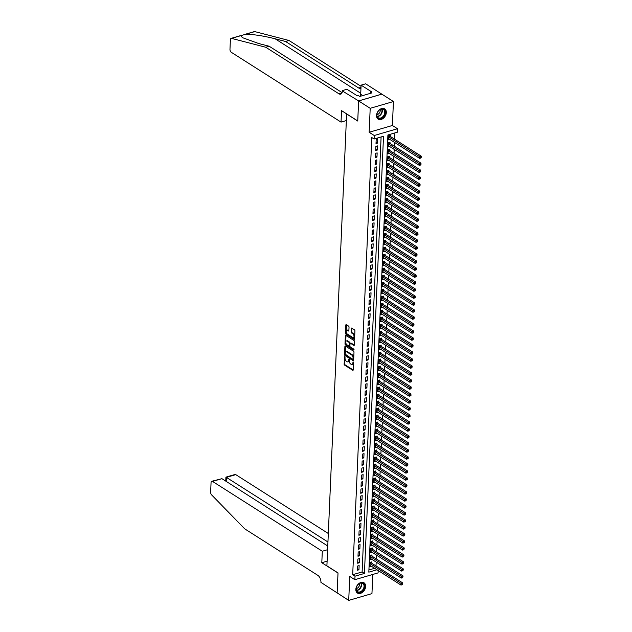 <?xml version="1.0" encoding="UTF-8"?>
<svg xmlns="http://www.w3.org/2000/svg" width="632" height="632" viewBox="0 0 632 632"><rect width="100%" height="100%" fill="white"/><g stroke="black" fill="none" stroke-linecap="round" stroke-linejoin="round"><path stroke-width="0.95" d="M344.78 356.519L344.124 364.095A0.766 0.419 -106.3 0 0 344.551 365.075L352.735 370.273A0.766 0.419 -106.3 0 0 353.217 369.878L353.533 362.586L353.067 361.867L352.861 363.123A2.449 1.343 -106.3 0 1 352.087 364.553A2.449 1.343 -106.3 0 1 351.305 364.395L350.626 363.961A2.449 1.343 -106.3 0 1 349.267 360.84L349.014 359.213L348.627 360.438A2.449 1.343 -106.3 0 1 347.861 361.86A2.449 1.343 -106.3 0 1 347.079 361.702L346.399 361.275A2.449 1.343 -106.3 0 1 345.04 358.147L344.78 356.519M376.522 115.443A6.091 4.329 122.5 0 0 378.149 119.148A6.091 4.329 122.5 0 0 383.308 118.318A6.091 4.329 122.5 0 0 386.318 112.583A6.091 4.329 122.5 0 0 384.69 108.87A6.091 4.329 122.5 0 0 379.524 109.699A6.091 4.329 122.5 0 0 376.522 115.443M355.832 589.348A6.091 4.329 122.5 0 0 357.459 593.053A6.091 4.329 122.5 0 0 362.618 592.224A6.091 4.329 122.5 0 0 365.628 586.488A6.091 4.329 122.5 0 0 364 582.775A6.091 4.329 122.5 0 0 358.834 583.605A6.091 4.329 122.5 0 0 355.832 589.348M349.038 327.1A0.766 0.419 -106.3 0 0 348.611 326.128L346.312 324.666A0.766 0.419 -106.3 0 0 345.83 325.061L345.475 333.167A0.766 0.419 -106.3 0 0 345.902 334.138L354.086 339.345A0.766 0.419 -106.3 0 0 354.568 338.95L354.923 330.844A0.766 0.419 -106.3 0 0 354.497 329.872L351.724 328.103A0.766 0.419 -106.3 0 0 351.242 328.506L351.084 331.974A0.766 0.419 -106.3 0 0 351.51 332.945L352.885 333.822A2.054 1.122 -106.3 0 1 353.999 335.9A2.054 1.122 -106.3 0 1 353.383 337.63A2.054 1.122 -106.3 0 1 352.727 337.496L347.339 334.067A2.054 1.122 -106.3 0 1 346.225 331.99A2.054 1.122 -106.3 0 1 346.85 330.26A2.054 1.122 -106.3 0 1 347.497 330.394L348.398 330.963A0.766 0.419 -106.3 0 0 348.88 330.568L349.038 327.1M358.62 100.946L381.854 94.16L393.436 101.531L370.202 108.309L358.62 100.946L357.744 121.052L346.628 113.981L326.902 565.853L338.017 572.924L337.132 593.037L338.009 573.027L321.799 562.717L322.304 551.246L212.534 481.41A2.346 1.28 -106.3 0 0 211.791 481.26A2.346 1.28 -106.3 0 0 211.056 482.627L210.638 492.178A2.346 1.28 -106.3 0 0 211.609 494.888L244.734 528.858L317.912 575.412A5.467 2.986 73.7 0 1 320.938 582.372L348.714 600.4L349.757 576.439L354.852 579.686L355.01 576.187L352.695 574.709L371.782 137.531L374.097 139.008L374.247 135.509L397.481 128.723L397.331 132.222L387.906 134.971L368.819 572.15L376.956 569.78M370.202 108.309L369.151 132.27L374.247 135.509M345.38 346.02A0.766 0.419 -106.3 0 0 344.898 346.415L344.543 354.52A0.766 0.419 -106.3 0 0 344.969 355.492L353.154 360.698A0.766 0.419 -106.3 0 0 353.636 360.303L353.991 352.198A0.766 0.419 -106.3 0 0 353.565 351.226L345.38 346.02M345.009 343.84L345.364 335.742A0.766 0.419 -106.3 0 1 345.846 335.339L354.031 340.545A0.766 0.419 -106.3 0 1 354.457 341.525L354.307 344.993A0.766 0.419 -106.3 0 1 353.817 345.388L350.499 343.279A0.766 0.419 -106.3 0 0 350.017 343.674L349.915 345.973A0.766 0.419 -106.3 0 0 350.341 346.952L353.794 349.148L353.754 350.112L345.435 344.819A0.766 0.419 -106.3 0 1 345.009 343.84L345.641 343.658L345.988 335.553L345.364 335.742M348.714 600.4L371.948 593.614L372.785 574.448M390.268 136.449L390.323 135.224L388.751 135.683L388.569 139.885L389.928 139.49M389.96 143.448L390.015 142.224L388.451 142.682L388.261 146.877L389.62 146.482M389.66 150.44L389.715 149.215L388.143 149.673L387.961 153.868L389.312 153.473M389.352 157.439L389.407 156.215L387.835 156.673L387.653 160.868L389.012 160.473M389.043 164.431L389.099 163.206L387.535 163.664L387.345 167.859L388.704 167.464M388.743 171.422L388.798 170.198L387.226 170.656L387.045 174.859L388.396 174.464M388.435 178.422L388.49 177.197L386.918 177.655L386.737 181.85L388.095 181.455M388.135 185.413L388.182 184.189L386.618 184.647L386.428 188.85L387.787 188.455M387.827 192.412L387.882 191.188L386.31 191.646L386.128 195.841L387.479 195.446M387.519 199.404L387.574 198.179L386.002 198.638L385.82 202.833L387.179 202.438M387.219 206.403L387.266 205.179L385.702 205.637L385.512 209.832L386.871 209.437M386.91 213.395L386.966 212.17L385.394 212.629L385.212 216.823L386.563 216.428M386.602 220.386L386.658 219.162L385.086 219.62L384.904 223.823L386.263 223.428M386.302 227.386L386.35 226.161L384.785 226.619L384.596 230.814L385.955 230.419M385.994 234.377L386.049 233.153L384.477 233.611L384.296 237.814L385.646 237.419M385.686 241.377L385.741 240.152L384.169 240.61L383.987 244.805L385.346 244.41M385.386 248.368L385.433 247.144L383.869 247.602L383.679 251.797L385.038 251.402M385.078 255.368L385.133 254.143L383.561 254.601L383.379 258.796L384.73 258.401M384.77 262.359L384.825 261.135L383.253 261.593L383.071 265.788L384.43 265.393M384.469 269.351L384.517 268.126L382.953 268.584L382.763 272.787L384.122 272.392M384.161 276.35L384.217 275.125L382.644 275.584L382.463 279.779L383.814 279.383M383.853 283.341L383.908 282.117L382.336 282.575L382.155 286.778L383.513 286.383M383.553 290.341L383.6 289.116L382.036 289.575L381.854 293.769L383.205 293.374M383.245 297.332L383.3 296.108L381.728 296.566L381.546 300.761L382.897 300.366M382.937 304.332L382.992 303.107L381.42 303.565L381.238 307.76L382.597 307.365M382.637 311.323L382.684 310.099L381.12 310.557L380.938 314.752L382.289 314.357M382.328 318.315L382.384 317.09L380.812 317.548L380.63 321.751L381.981 321.356M382.02 325.314L382.076 324.09L380.503 324.548L380.322 328.743L381.681 328.348M381.72 332.306L381.768 331.081L380.203 331.539L380.022 335.742L381.373 335.347M381.412 339.305L381.467 338.081L379.895 338.539L379.714 342.734L381.064 342.339M381.104 346.297L381.159 345.072L379.587 345.53L379.405 349.725L380.764 349.33M380.804 353.296L380.851 352.071L379.287 352.53L379.105 356.725L380.456 356.33M380.496 360.287L380.551 359.063L378.979 359.521L378.797 363.716L380.156 363.321M380.188 367.279L380.243 366.054L378.671 366.513L378.489 370.715L379.848 370.32M379.887 374.278L379.935 373.054L378.37 373.512L378.189 377.707L379.54 377.312M379.579 381.27L379.635 380.045L378.062 380.503L377.881 384.706L379.24 384.311M379.271 388.269L379.326 387.045L377.754 387.503L377.573 391.698L378.931 391.303M378.971 395.261L379.026 394.036L377.454 394.494L377.272 398.689L378.623 398.294M378.663 402.26L378.718 401.036L377.146 401.494L376.964 405.689L378.323 405.294M378.355 409.252L378.41 408.027L376.846 408.485L376.656 412.68L378.015 412.285M378.055 416.243L378.11 415.019L376.538 415.477L376.356 419.68L377.707 419.285M377.746 423.243L377.802 422.018L376.23 422.476L376.048 426.671L377.407 426.276M377.438 430.234L377.494 429.01L375.929 429.468L375.74 433.671L377.099 433.276M377.138 437.233L377.193 436.009L375.621 436.467L375.44 440.662L376.791 440.267M376.83 444.225L376.885 443L375.313 443.459L375.132 447.654L376.49 447.259M376.522 451.224L376.577 450L375.013 450.458L374.823 454.653L376.182 454.258M376.222 458.216L376.277 456.991L374.705 457.45L374.523 461.644L375.874 461.249M375.914 465.207L375.969 463.983L374.397 464.441L374.215 468.644L375.574 468.249M375.613 472.207L375.661 470.982L374.097 471.44L373.907 475.635L375.266 475.24M375.305 479.198L375.361 477.974L373.788 478.432L373.607 482.635L374.958 482.24M374.997 486.198L375.053 484.973L373.48 485.431L373.299 489.626L374.658 489.231M374.697 493.189L374.744 491.965L373.18 492.423L372.991 496.618L374.349 496.223M374.389 500.188L374.444 498.964L372.872 499.422L372.69 503.617L374.041 503.222M374.081 507.18L374.136 505.956L372.564 506.414L372.382 510.609L373.741 510.214M373.781 514.172L373.828 512.947L372.264 513.405L372.074 517.608L373.433 517.213M373.473 521.171L373.528 519.946L371.956 520.405L371.774 524.6L373.125 524.204M373.164 528.162L373.22 526.938L371.648 527.396L371.466 531.599L372.825 531.204M372.864 535.162L372.912 533.937L371.347 534.396L371.158 538.59L372.517 538.195M372.556 542.153L372.611 540.929L371.039 541.387L370.858 545.582L372.209 545.187M372.248 549.153L372.303 547.928L370.731 548.386L370.55 552.581L371.908 552.186M371.948 556.144L371.995 554.92L370.431 555.378L370.241 559.573L371.6 559.178M357.562 566.043L357.38 570.238L358.952 569.78L359.134 565.585L357.562 566.043M357.87 559.043L357.688 563.238L359.26 562.78L359.442 558.585L357.87 559.043M358.178 552.052L357.988 556.247L359.561 555.789L359.742 551.594L358.178 552.052M358.478 545.053L358.297 549.255L359.869 548.797L360.05 544.594L358.478 545.053M358.786 538.061L358.605 542.256L360.177 541.798L360.358 537.603L358.786 538.061M359.095 531.062L358.905 535.264L360.477 534.806L360.659 530.604L359.095 531.062M359.395 524.07L359.213 528.265L360.785 527.807L360.967 523.612L359.395 524.07M359.703 517.079L359.521 521.274L361.085 520.815L361.275 516.621L359.703 517.079M360.011 510.079L359.821 514.274L361.393 513.816L361.575 509.621L360.011 510.079M360.311 503.088L360.129 507.283L361.702 506.825L361.883 502.63L360.311 503.088M360.619 496.088L360.438 500.291L362.002 499.833L362.191 495.63L360.619 496.088M360.927 489.097L360.738 493.292L362.31 492.834L362.492 488.639L360.927 489.097M361.228 482.098L361.046 486.3L362.618 485.842L362.8 481.639L361.228 482.098M361.536 475.106L361.354 479.301L362.918 478.843L363.108 474.648L361.536 475.106M361.844 468.114L361.654 472.309L363.226 471.851L363.408 467.656L361.844 468.114M362.144 461.115L361.962 465.31L363.534 464.852L363.716 460.657L362.144 461.115M362.452 454.124L362.27 458.319L363.835 457.86L364.024 453.665L362.452 454.124M362.76 447.124L362.57 451.327L364.143 450.869L364.324 446.666L362.76 447.124M363.06 440.133L362.879 444.328L364.451 443.869L364.632 439.674L363.06 440.133M363.368 433.133L363.187 437.336L364.751 436.878L364.94 432.675L363.368 433.133M363.677 426.142L363.487 430.337L365.059 429.878L365.241 425.684L363.677 426.142M363.977 419.15L363.795 423.345L365.367 422.887L365.549 418.692L363.977 419.15M364.285 412.151L364.103 416.346L365.667 415.888L365.857 411.693L364.285 412.151M364.593 405.159L364.403 409.354L365.975 408.896L366.157 404.701L364.593 405.159M364.893 398.16L364.711 402.363L366.284 401.905L366.465 397.702L364.893 398.16M365.201 391.168L365.02 395.363L366.584 394.905L366.773 390.71L365.201 391.168M365.501 384.169L365.32 388.372L366.892 387.914L367.074 383.711L365.501 384.169M365.81 377.178L365.628 381.373L367.2 380.914L367.382 376.719L365.81 377.178M366.118 370.186L365.936 374.381L367.5 373.923L367.69 369.728L366.118 370.186M366.418 363.187L366.236 367.382L367.808 366.923L367.99 362.728L366.418 363.187M366.726 356.195L366.544 360.39L368.116 359.932L368.298 355.737L366.726 356.195M367.034 349.196L366.852 353.399L368.417 352.94L368.598 348.738L367.034 349.196M367.334 342.204L367.153 346.399L368.725 345.941L368.906 341.746L367.334 342.204M367.642 335.205L367.461 339.408L369.033 338.95L369.214 334.747L367.642 335.205M367.95 328.213L367.769 332.408L369.333 331.95L369.515 327.755L367.95 328.213M368.251 321.222L368.069 325.417L369.641 324.959L369.823 320.764L368.251 321.222M368.559 314.223L368.377 318.417L369.949 317.959L370.131 313.764L368.559 314.223M368.867 307.231L368.685 311.426L370.249 310.968L370.431 306.773L368.867 307.231M369.167 300.232L368.985 304.434L370.557 303.976L370.739 299.773L369.167 300.232M369.475 293.24L369.293 297.435L370.865 296.977L371.047 292.782L369.475 293.24M369.783 286.241L369.602 290.443L371.166 289.985L371.347 285.783L369.783 286.241M370.083 279.249L369.902 283.444L371.474 282.986L371.656 278.791L370.083 279.249M370.392 272.258L370.21 276.453L371.782 275.994L371.964 271.8L370.392 272.258M370.7 265.258L370.51 269.453L372.082 268.995L372.264 264.8L370.7 265.258M371 258.267L370.818 262.462L372.39 262.003L372.572 257.809L371 258.267M371.308 251.267L371.126 255.47L372.698 255.012L372.88 250.809L371.308 251.267M371.616 244.276L371.426 248.471L372.998 248.013L373.18 243.818L371.616 244.276M371.916 237.277L371.735 241.479L373.307 241.021L373.488 236.818L371.916 237.277M372.224 230.285L372.043 234.48L373.607 234.022L373.796 229.827L372.224 230.285M372.532 223.293L372.343 227.488L373.915 227.03L374.097 222.835L372.532 223.293M372.833 216.294L372.651 220.489L374.223 220.031L374.405 215.836L372.833 216.294M373.141 209.303L372.959 213.498L374.523 213.039L374.713 208.844L373.141 209.303M373.449 202.303L373.259 206.506L374.831 206.048L375.013 201.845L373.449 202.303M373.749 195.312L373.567 199.507L375.139 199.048L375.321 194.854L373.749 195.312M374.057 188.312L373.875 192.515L375.44 192.057L375.629 187.854L374.057 188.312M374.365 181.321L374.176 185.516L375.748 185.058L375.929 180.863L374.365 181.321M374.665 174.329L374.484 178.524L376.056 178.066L376.238 173.871L374.665 174.329M374.974 167.33L374.792 171.525L376.356 171.067L376.546 166.872L374.974 167.33M375.282 160.338L375.092 164.533L376.664 164.075L376.846 159.88L375.282 160.338M375.582 153.339L375.4 157.542L376.972 157.084L377.154 152.881L375.582 153.339M375.89 146.347L375.708 150.542L377.272 150.084L377.462 145.889L375.89 146.347M352.695 574.709L362.112 571.96L381.104 136.962M377.581 143.093L377.762 138.89L376.198 139.348L376.008 143.551L377.581 143.093L376.072 142.129M376.008 565.924L376.182 562.093M376.317 558.925L376.482 555.101M376.625 551.933L376.791 548.102M376.925 544.934L377.099 541.111M377.233 537.943L377.399 534.111M377.541 530.943L377.707 527.12M377.841 523.952L378.015 520.12M378.149 516.96L378.315 513.129M378.457 509.961L378.623 506.137M378.758 502.969L378.931 499.138M379.066 495.97L379.232 492.146M379.374 488.978L379.54 485.147M379.674 481.979L379.848 478.155M379.982 474.988L380.148 471.156M380.29 467.996L380.456 464.164M380.59 460.997L380.764 457.173M380.899 454.005L381.064 450.174M381.207 447.006L381.373 443.182M381.507 440.014L381.673 436.183M381.815 433.015L381.981 429.191M382.123 426.023L382.289 422.192M382.423 419.032L382.589 415.2M382.731 412.032L382.897 408.209M383.039 405.041L383.205 401.209M383.34 398.042L383.505 394.218M383.648 391.05L383.814 387.219M383.956 384.051L384.122 380.227M384.256 377.059L384.422 373.228M384.564 370.068L384.73 366.236M384.872 363.068L385.038 359.245M385.172 356.077L385.338 352.245M385.481 349.077L385.646 345.254M385.789 342.086L385.955 338.254M386.089 335.086L386.255 331.263M386.397 328.095L386.563 324.263M386.705 321.103L386.871 317.272M387.005 314.104L387.171 310.28M387.313 307.113L387.479 303.281M387.621 300.113L387.787 296.29M387.922 293.122L388.088 289.29M388.23 286.122L388.396 282.299M388.53 279.131L388.704 275.299M388.838 272.139L389.004 268.308M389.146 265.14L389.312 261.316M389.446 258.148L389.62 254.317M389.754 251.149L389.92 247.325M390.062 244.157L390.228 240.326M390.363 237.158L390.537 233.334M390.671 230.167L390.837 226.335M390.979 223.175L391.145 219.344M391.279 216.176L391.453 212.352M391.587 209.184L391.753 205.353M391.895 202.185L392.061 198.361M392.195 195.193L392.369 191.362M392.504 188.194L392.67 184.37M392.812 181.202L392.978 177.371M393.112 174.211L393.286 170.379M393.42 167.211L393.586 163.388M393.728 160.22L393.894 156.388M394.028 153.22L394.194 149.397M394.336 146.229L394.502 142.398M394.645 139.23L394.921 132.925M368.914 569.977L374.642 568.302M371.64 563.136L371.695 561.911L370.123 562.369L369.941 566.572L371.292 566.177M369.151 132.27L392.385 125.484L393.436 101.531M392.385 125.484L397.481 128.723M378.189 570.562L378.086 572.9L354.852 579.686M355.01 576.187L364.427 573.437L383.513 136.259L374.097 139.008M362.112 571.96L364.427 573.437M358.952 569.78L357.443 568.816M359.26 562.78L357.752 561.824M359.561 555.789L358.052 554.833M359.869 548.797L358.36 547.833M360.177 541.798L358.668 540.842M360.477 534.806L358.968 533.842M360.785 527.807L359.276 526.851M361.085 520.815L359.584 519.852M361.393 513.816L359.885 512.86M361.702 506.825L360.193 505.869M362.002 499.833L360.501 498.869M362.31 492.834L360.801 491.878M362.618 485.842L361.109 484.878M362.918 478.843L361.417 477.887M363.226 471.851L361.717 470.887M363.534 464.852L362.025 463.896M363.835 457.86L362.334 456.904M364.143 450.869L362.634 449.905M364.451 443.869L362.942 442.913M364.751 436.878L363.25 435.914M365.059 429.878L363.55 428.923M365.367 422.887L363.858 421.923M365.667 415.888L364.158 414.932M365.975 408.896L364.467 407.94M366.284 401.905L364.775 400.941M366.584 394.905L365.075 393.949M366.892 387.914L365.383 386.95M367.2 380.914L365.691 379.958M367.5 373.923L365.991 372.959M367.808 366.923L366.299 365.968M368.116 359.932L366.607 358.976M368.417 352.94L366.908 351.977M368.725 345.941L367.216 344.985M369.033 338.95L367.524 337.986M369.333 331.95L367.824 330.994M369.641 324.959L368.132 323.995M369.949 317.959L368.44 317.003M370.249 310.968L368.74 310.012M370.557 303.976L369.048 303.012M370.865 296.977L369.357 296.021M371.166 289.985L369.657 289.022M371.474 282.986L369.965 282.03M371.782 275.994L370.273 275.031M372.082 268.995L370.573 268.039M372.39 262.003L370.881 261.048M372.698 255.012L371.189 254.048M372.998 248.013L371.49 247.057M373.307 241.021L371.798 240.057M373.607 234.022L372.106 233.066M373.915 227.03L372.406 226.066M374.223 220.031L372.714 219.075M374.523 213.039L373.022 212.083M374.831 206.048L373.322 205.084M375.139 199.048L373.63 198.093M375.44 192.057L373.939 191.093M375.748 185.058L374.239 184.102M376.056 178.066L374.547 177.102M376.356 171.067L374.855 170.111M376.664 164.075L375.155 163.119M376.972 157.084L375.463 156.12M377.272 150.084L375.771 149.128M347.861 361.86L348.493 361.678A2.449 1.343 -106.3 0 0 349.259 360.248L348.627 360.438M349.283 359.663L349.259 360.248M352.087 364.553L352.719 364.372A2.449 1.343 -106.3 0 0 353.486 362.942L352.861 363.123M353.509 362.349L353.486 362.942M345.056 356.969L344.756 363.913A0.766 0.419 -106.3 0 0 345.175 364.885L353.209 369.997M345.538 346.115A0.766 0.419 -106.3 0 0 345.522 346.233L345.175 354.331A0.766 0.419 -106.3 0 0 345.593 355.31L353.62 360.414M345.214 354.165L352.695 359.418L353.075 358.147A2.449 1.343 -106.3 0 0 351.716 355.026L346.81 351.898A2.449 1.343 -106.3 0 0 346.02 351.74A2.449 1.343 -106.3 0 0 345.254 353.17L345.214 354.165M346.02 351.74L346.652 351.558A2.449 1.343 -106.3 0 1 347.434 351.716L352.348 354.836A2.449 1.343 -106.3 0 1 353.707 357.965L353.659 358.96M354.291 345.104L351.131 343.097A0.766 0.419 -106.3 0 0 350.705 343.216M354.094 349.741L346.06 344.63L345.435 344.819M347.055 341.083A2.054 1.122 -106.3 0 0 346.399 340.956A2.054 1.122 -106.3 0 0 345.783 342.686A2.054 1.122 -106.3 0 0 346.897 344.756L348.793 345.965A0.766 0.419 -106.3 0 0 349.283 345.57L349.377 343.271A0.766 0.419 -106.3 0 0 348.959 342.291L347.055 341.083L347.687 340.901A2.054 1.122 -106.3 0 0 347.031 340.774L346.399 340.956M349.425 345.783A0.766 0.419 -106.3 0 0 349.907 345.388L349.283 345.57M347.687 340.901L349.583 342.11A0.766 0.419 -106.3 0 1 350.01 343.089L349.907 345.388M345.641 343.658A0.766 0.419 -106.3 0 0 346.06 344.63M346.85 330.26L347.474 330.078A2.054 1.122 -106.3 0 1 348.129 330.212L348.872 330.686M353.383 337.63L354.007 337.441A2.054 1.122 -106.3 0 0 354.623 335.711A2.054 1.122 -106.3 0 0 353.517 333.641L352.885 333.822M351.882 328.206A0.766 0.419 -106.3 0 0 351.866 328.324L351.716 331.784A0.766 0.419 -106.3 0 0 352.143 332.764L353.517 333.641M346.47 324.761A0.766 0.419 -106.3 0 0 346.455 324.88L346.107 332.977A0.766 0.419 -106.3 0 0 346.526 333.957L354.552 339.06M369.997 565.348L400.98 585.058L401.051 583.312L402.623 582.854L371.268 562.907A0.782 0.427 73.7 0 1 371.095 562.741L370.684 562.211M402.102 584.079L402.07 584.782L402.734 583.897L402.102 584.079L370.068 563.594M402.07 584.782L400.98 585.058M402.623 582.854L402.734 583.897M364.127 584.245A5.269 3.745 -57.5 0 1 362.294 591.149A5.269 3.745 -57.5 0 1 356.582 591.11A5.269 3.745 -57.5 0 1 358.415 584.213A5.269 3.745 -57.5 0 1 364.127 584.245M356.63 590.707A4.882 3.468 122.5 0 0 357.507 591.647A4.882 3.468 122.5 0 0 362.531 590.114A4.882 3.468 122.5 0 0 363.621 584.355A4.882 3.468 122.5 0 0 362.744 583.415A4.882 3.468 122.5 0 0 357.72 584.948A4.882 3.468 122.5 0 0 356.63 590.707M356.203 588.582A3.476 2.473 122.5 0 0 359.411 583.541M357.064 592.753A6.051 4.306 122.5 0 0 357.112 592.784A6.051 4.306 122.5 0 0 363.337 590.881A6.051 4.306 122.5 0 0 364.688 583.739A6.051 4.306 122.5 0 0 363.605 582.578A6.051 4.306 122.5 0 0 363.558 582.546L363.605 582.578M384.825 110.347A5.269 3.745 -57.5 0 1 382.992 117.244A5.269 3.745 -57.5 0 1 377.272 117.212A5.269 3.745 -57.5 0 1 379.105 110.308A5.269 3.745 -57.5 0 1 384.825 110.347M377.32 116.809A4.882 3.468 122.5 0 0 378.197 117.75A4.882 3.468 122.5 0 0 383.221 116.209A4.882 3.468 122.5 0 0 384.311 110.45A4.882 3.468 122.5 0 0 383.434 109.51A4.882 3.468 122.5 0 0 378.41 111.05A4.882 3.468 122.5 0 0 377.32 116.809M376.901 114.676A3.476 2.473 122.5 0 0 380.101 109.636M377.802 118.879L377.754 118.855A6.051 4.306 122.5 0 0 377.802 118.879A6.051 4.306 122.5 0 0 384.027 116.975A6.051 4.306 122.5 0 0 385.378 109.834A6.051 4.306 122.5 0 0 384.296 108.672A6.051 4.306 122.5 0 0 384.248 108.641L384.296 108.672M364.119 95.179L363.605 95.329M328.308 533.503L235.768 474.632L226.382 477.373L226.209 481.394M327.937 541.98L226.382 477.373C225.656 476.939 225.79 477.16 226.785 478.037M321.799 562.717L327.1 561.169M322.304 551.246L327.605 549.698M327.763 546.009L221.927 478.677L212.534 481.41M225.735 481.094L225.916 477.136L235.025 474.482A2.346 1.28 73.7 0 1 235.768 474.632M211.791 481.26L221.927 478.677M244.244 34.555L254.356 31.6A2.346 1.28 73.7 0 1 254.767 31.6L288.998 40.48L285.561 41.483L275.062 38.757C263.157 35.795 253.329 34.302 245.587 34.278L240.729 35.7L242.427 37.644L258.709 43.537L269.2 46.255L342.094 92.627M341.035 122.11L231.273 52.274A2.346 1.28 -106.3 0 1 229.977 49.296L230.396 39.745A2.346 1.28 -106.3 0 1 231.122 38.386A2.346 1.28 -106.3 0 1 231.541 38.386L265.764 47.258L338.942 93.812A5.467 2.986 -106.3 0 0 340.688 94.168A5.467 2.986 -106.3 0 0 342.394 90.984L358.62 100.907L357.744 120.949L341.541 110.64L341.035 122.11L346.344 120.562M342.41 90.597L346.968 89.27L357.341 95.867L358.344 95.574L359.734 96.459L371.853 92.92L370.463 92.035L371.466 91.743L361.093 85.146L365.644 83.811L381.854 94.16M381.854 94.129L358.62 100.907M269.2 46.255L265.764 47.258M288.998 40.48L361.046 86.315M360.959 88.156A5.467 2.986 -106.3 0 1 360.477 88.385A5.467 2.986 -106.3 0 1 358.731 88.038L285.561 41.483M361.093 85.146L360.698 94.271A8.785 6.249 -57.5 0 1 360.398 96.261M370.463 92.035L370.407 93.339M370.297 558.348L401.281 578.067L401.36 576.313L402.932 575.855L371.577 555.907A0.782 0.427 73.7 0 1 371.403 555.749L370.984 555.212M402.41 577.087L402.379 577.782L403.034 576.898L402.41 577.087L370.376 556.602M402.379 577.782L401.281 578.067M402.932 575.855L403.034 576.898M370.605 551.357L401.589 571.067L401.668 569.321L403.232 568.863L371.877 548.916A0.782 0.427 73.7 0 1 371.711 548.75L371.292 548.221M402.71 570.088L402.687 570.791L403.342 569.906L402.71 570.088L370.684 549.611M402.687 570.791L401.589 571.067M403.232 568.863L403.342 569.906M370.913 544.365L401.897 564.076L401.968 562.322L403.54 561.864L372.185 541.916A0.782 0.427 73.7 0 1 372.011 541.758L371.6 541.229M403.019 563.096L402.987 563.791L403.651 562.914L403.019 563.096L370.984 542.612M402.987 563.791L401.897 564.076M403.54 561.864L403.651 562.914M371.213 537.366L402.197 557.076L402.276 555.331L403.848 554.872L372.493 534.925A0.782 0.427 73.7 0 1 372.319 534.767L371.9 534.23M403.327 556.097L403.295 556.8L403.951 555.915L403.327 556.097L371.292 535.62M403.295 556.8L402.197 557.076M403.848 554.872L403.951 555.915M371.521 530.374L402.505 550.085L402.584 548.331L404.148 547.873L372.793 527.925A0.782 0.427 73.7 0 1 372.627 527.767L372.209 527.238M403.627 549.105L403.603 549.801L404.259 548.924L403.627 549.105L371.6 528.621M403.603 549.801L402.505 550.085M404.148 547.873L404.259 548.924M371.829 523.375L402.813 543.086L402.884 541.34L404.456 540.881L373.101 520.934A0.782 0.427 73.7 0 1 372.927 520.776L372.517 520.239M403.935 542.114L403.903 542.809L404.535 542.627L404.567 541.924L403.935 542.114L371.9 521.629M403.903 542.809L402.813 543.086M404.456 540.881L404.567 541.924M372.13 516.384L403.113 536.094L403.192 534.348L404.764 533.89L373.409 513.942A0.782 0.427 73.7 0 1 373.236 513.777L372.817 513.247M404.243 535.114L404.211 535.817L404.867 534.933L404.243 535.114L372.209 514.63M404.211 535.817L403.113 536.094M404.764 533.89L404.867 534.933M372.438 509.384L403.421 529.103L403.5 527.349L405.065 526.891L373.71 506.943A0.782 0.427 73.7 0 1 373.544 506.785L373.125 506.248M404.543 528.123L404.519 528.818L405.175 527.933L404.543 528.123L372.517 507.638M404.519 528.818L403.421 529.103M405.065 526.891L405.175 527.933M372.746 502.393L403.73 522.103L403.801 520.357L405.373 519.899L374.018 499.952A0.782 0.427 73.7 0 1 373.844 499.786L373.433 499.256M404.851 521.124L404.82 521.827L405.452 521.645L405.483 520.942L404.851 521.124L372.817 500.647M404.82 521.827L403.73 522.103M405.373 519.899L405.483 520.942M373.046 495.401L404.03 515.112L404.109 513.358L405.681 512.9L374.326 492.952A0.782 0.427 73.7 0 1 374.152 492.794L373.733 492.265M405.159 514.132L405.128 514.827L405.784 513.95L405.159 514.132L373.125 493.647M405.128 514.827L404.03 515.112M405.681 512.9L405.784 513.95M373.354 488.402L404.338 508.112L404.409 506.366L405.981 505.908L374.626 485.961A0.782 0.427 73.7 0 1 374.46 485.803L374.041 485.265M405.46 507.133L405.436 507.836L406.092 506.951L405.46 507.133L373.425 486.656M405.436 507.836L404.338 508.112M405.981 505.908L406.092 506.951M373.654 481.41L404.638 501.121L404.717 499.367L406.289 498.909L374.934 478.961A0.782 0.427 73.7 0 1 374.76 478.803L374.349 478.274M405.768 500.141L405.736 500.836L406.4 499.959L405.768 500.141L373.733 479.656M405.736 500.836L404.638 501.121M406.289 498.909L406.4 499.959M373.962 474.411L404.946 494.121L405.025 492.375L406.597 491.917L375.242 471.97A0.782 0.427 73.7 0 1 375.068 471.812L374.65 471.274M406.076 493.142L406.044 493.845L406.7 492.96L406.076 493.142L374.041 472.665M406.044 493.845L404.946 494.121M406.597 491.917L406.7 492.96M374.27 467.419L405.254 487.13L405.325 485.384L406.897 484.926L375.542 464.978A0.782 0.427 73.7 0 1 375.376 464.812L374.958 464.283M406.376 486.15L406.352 486.853L407.008 485.969L406.376 486.15L374.342 465.666M406.352 486.853L405.254 487.13M406.897 484.926L407.008 485.969M374.571 460.42L405.554 480.138L405.633 478.385L407.206 477.926L375.85 457.979A0.782 0.427 73.7 0 1 375.677 457.821L375.266 457.284M406.684 479.159L406.653 479.854L407.284 479.672L407.316 478.969L406.684 479.159L374.65 458.674M406.653 479.854L405.554 480.138M407.206 477.926L407.316 478.969M374.879 453.428L405.863 473.139L405.942 471.393L407.506 470.935L376.159 450.987A0.782 0.427 73.7 0 1 375.985 450.821L375.566 450.292M406.992 472.159L406.961 472.862L407.616 471.978L406.992 472.159L374.958 451.683M406.961 472.862L405.863 473.139M407.506 470.935L407.616 471.978M375.187 446.437L406.171 466.147L406.242 464.394L407.814 463.935L376.459 443.988A0.782 0.427 73.7 0 1 376.293 443.83L375.874 443.301M407.292 465.168L407.269 465.863L407.924 464.986L407.292 465.168L375.258 444.683M407.269 465.863L406.171 466.147M407.814 463.935L407.924 464.986M375.487 439.438L406.471 459.148L406.55 457.402L408.122 456.944L376.767 436.996A0.782 0.427 73.7 0 1 376.593 436.838L376.182 436.301M407.601 458.168L407.569 458.872L408.201 458.69L408.233 457.987L407.601 458.168L375.566 437.692M407.569 458.872L406.471 459.148M408.122 456.944L408.233 457.987M375.795 432.446L406.779 452.157L406.858 450.403L408.422 449.945L377.075 429.997A0.782 0.427 73.7 0 1 376.901 429.839L376.482 429.31M407.909 451.177L407.877 451.872L408.533 450.995L407.909 451.177L375.874 430.692M407.877 451.872L406.779 452.157M408.422 449.945L408.533 450.995M376.103 425.447L407.087 445.157L407.158 443.411L408.73 442.953L377.375 423.006A0.782 0.427 73.7 0 1 377.209 422.848L376.791 422.31M408.209 444.178L408.177 444.881L408.809 444.699L408.841 443.996L408.209 444.178L376.174 423.701M408.177 444.881L407.087 445.157M408.73 442.953L408.841 443.996M376.403 418.455L407.387 438.166L407.466 436.42L409.038 435.962L377.683 416.014A0.782 0.427 73.7 0 1 377.509 415.848L377.099 415.319M408.517 437.186L408.485 437.889L409.141 437.004L408.517 437.186L376.482 416.701M408.485 437.889L407.387 438.166M409.038 435.962L409.141 437.004M376.712 411.456L407.695 431.174L407.774 429.42L409.339 428.962L377.991 409.015A0.782 0.427 73.7 0 1 377.817 408.857L377.399 408.319M408.825 430.195L408.793 430.89L409.449 430.005L408.825 430.195L376.791 409.71M408.793 430.89L407.695 431.174M409.339 428.962L409.449 430.005M377.02 404.464L408.003 424.175L408.075 422.429L409.647 421.971L378.292 402.023A0.782 0.427 73.7 0 1 378.126 401.857L377.707 401.328M409.125 423.195L409.094 423.898L409.726 423.717L409.757 423.013L409.125 423.195L377.091 402.718M409.094 423.898L408.003 424.175M409.647 421.971L409.757 423.013M377.32 397.473L408.304 417.183L408.383 415.429L409.955 414.971L378.6 395.024A0.782 0.427 73.7 0 1 378.426 394.866L378.007 394.336M409.433 416.204L409.402 416.899L410.034 416.717L410.057 416.022L409.433 416.204L377.399 395.719M409.402 416.899L408.304 417.183M409.955 414.971L410.057 416.022M377.628 390.473L408.612 410.184L408.691 408.438L410.255 407.98L378.908 388.032A0.782 0.427 73.7 0 1 378.734 387.874L378.315 387.337M409.741 409.204L409.71 409.907L410.366 409.023L409.741 409.204L377.707 388.727M409.71 409.907L408.612 410.184M410.255 407.98L410.366 409.023M377.936 383.482L408.92 403.192L408.991 401.438L410.563 400.98L379.208 381.033A0.782 0.427 73.7 0 1 379.042 380.875L378.623 380.346M410.042 402.213L410.01 402.908L410.674 402.031L410.042 402.213L378.007 381.728M410.01 402.908L408.92 403.192M410.563 400.98L410.674 402.031M378.236 376.482L409.22 396.193L409.299 394.447L410.871 393.989L379.516 374.041A0.782 0.427 73.7 0 1 379.342 373.883L378.923 373.346M410.35 395.213L410.318 395.916L410.95 395.735L410.974 395.032L410.35 395.213L378.315 374.737M410.318 395.916L409.22 396.193M410.871 393.989L410.974 395.032M378.544 369.491L409.528 389.201L409.607 387.456L411.171 386.997L379.816 367.05A0.782 0.427 73.7 0 1 379.65 366.884L379.232 366.355M410.658 388.222L410.626 388.925L411.282 388.04L410.658 388.222L378.623 367.737M410.626 388.925L409.528 389.201M411.171 386.997L411.282 388.04M378.852 362.492L409.836 382.21L409.907 380.456L411.479 379.998L380.124 360.05A0.782 0.427 73.7 0 1 379.958 359.892L379.54 359.355M410.958 381.23L410.926 381.925L411.558 381.744L411.59 381.041L410.958 381.23L378.923 360.746M410.926 381.925L409.836 382.21M411.479 379.998L411.59 381.041M379.153 355.5L410.136 375.211L410.215 373.465L411.788 373.006L380.432 353.059A0.782 0.427 73.7 0 1 380.259 352.893L379.84 352.364M411.266 374.231L411.234 374.934L411.867 374.752L411.89 374.049L411.266 374.231L379.232 353.754M411.234 374.934L410.136 375.211M411.788 373.006L411.89 374.049M379.461 348.508L410.445 368.219L410.524 366.465L412.088 366.007L380.733 346.06A0.782 0.427 73.7 0 1 380.567 345.902L380.148 345.372M411.574 367.239L411.543 367.935L412.198 367.058L411.574 367.239L379.54 346.755M411.543 367.935L410.445 368.219M412.088 366.007L412.198 367.058M379.769 341.509L410.753 361.22L410.824 359.474L412.396 359.016L381.041 339.068A0.782 0.427 73.7 0 1 380.875 338.91L380.456 338.373M411.874 360.24L411.843 360.943L412.475 360.761L412.506 360.058L411.874 360.24L379.84 339.763M411.843 360.943L410.753 361.22M412.396 359.016L412.506 360.058M380.069 334.518L411.053 354.228L411.132 352.474L412.704 352.016L381.349 332.069A0.782 0.427 73.7 0 1 381.175 331.911L380.756 331.381M412.183 353.248L412.151 353.944L412.783 353.762L412.807 353.067L412.183 353.248L380.148 332.764M412.151 353.944L411.053 354.228M412.704 352.016L412.807 353.067M380.377 327.518L411.361 347.229L411.44 345.483L413.004 345.025L381.649 325.077A0.782 0.427 73.7 0 1 381.483 324.919L381.064 324.382M412.491 346.249L412.459 346.952L413.115 346.067L412.491 346.249L380.456 325.772M412.459 346.952L411.361 347.229M413.004 345.025L413.115 346.067M380.685 320.527L411.669 340.237L411.74 338.491L413.312 338.033L381.957 318.086A0.782 0.427 73.7 0 1 381.783 317.92L381.373 317.39M412.791 339.258L412.759 339.961L413.423 339.076L412.791 339.258L380.756 318.773M412.759 339.961L411.669 340.237M413.312 338.033L413.423 339.076M380.985 313.527L411.969 333.246L412.048 331.492L413.62 331.034L382.265 311.086A0.782 0.427 73.7 0 1 382.091 310.928L381.673 310.391M413.099 332.266L413.067 332.961L413.699 332.78L413.723 332.077L413.099 332.266L381.064 311.781M413.067 332.961L411.969 333.246M413.62 331.034L413.723 332.077M381.293 306.536L412.277 326.246L412.356 324.5L413.921 324.042L382.565 304.095A0.782 0.427 73.7 0 1 382.4 303.929L381.981 303.4M413.407 325.267L413.375 325.97L414.031 325.085L413.407 325.267L381.373 304.79M413.375 325.97L412.277 326.246M413.921 324.042L414.031 325.085M381.602 299.544L412.585 319.255L412.657 317.501L414.229 317.043L382.873 297.095A0.782 0.427 73.7 0 1 382.7 296.937L382.289 296.408M413.707 318.275L413.676 318.97L414.339 318.094L413.707 318.275L381.673 297.791M413.676 318.97L412.585 319.255M414.229 317.043L414.339 318.094M381.902 292.545L412.886 312.255L412.965 310.51L414.537 310.051L383.182 290.104A0.782 0.427 73.7 0 1 383.008 289.946L382.589 289.409M414.015 311.276L413.984 311.979L414.639 311.094L414.015 311.276L381.981 290.799M413.984 311.979L412.886 312.255M414.537 310.051L414.639 311.094M382.21 285.553L413.194 305.264L413.273 303.51L414.837 303.052L383.482 283.104A0.782 0.427 73.7 0 1 383.316 282.946L382.897 282.417M414.323 304.284L414.292 304.98L414.947 304.103L414.323 304.284L382.289 283.8M414.292 304.98L413.194 305.264M414.837 303.052L414.947 304.103M382.518 278.554L413.502 298.264L413.573 296.519L415.145 296.06L383.79 276.113A0.782 0.427 73.7 0 1 383.616 275.955L383.205 275.418M414.624 297.285L414.592 297.988L415.224 297.806L415.256 297.103L414.624 297.285L382.589 276.808M414.592 297.988L413.502 298.264M415.145 296.06L415.256 297.103M382.818 271.562L413.802 291.273L413.881 289.527L415.453 289.069L384.098 269.121A0.782 0.427 73.7 0 1 383.924 268.956L383.505 268.426M414.932 290.293L414.9 290.997L415.556 290.112L414.932 290.293L382.897 269.809M414.9 290.997L413.802 291.273M415.453 289.069L415.556 290.112M383.126 264.563L414.11 284.282L414.189 282.528L415.753 282.07L384.398 262.122A0.782 0.427 73.7 0 1 384.232 261.964L383.814 261.427M415.232 283.302L415.208 283.997L415.864 283.112L415.232 283.302L383.205 262.817M415.208 283.997L414.11 284.282M415.753 282.07L415.864 283.112M383.434 257.572L414.418 277.282L414.489 275.536L416.061 275.078L384.706 255.131A0.782 0.427 73.7 0 1 384.533 254.965L384.122 254.435M415.54 276.303L415.508 277.006L416.14 276.824L416.172 276.121L415.54 276.303L383.505 255.826M415.508 277.006L414.418 277.282M416.061 275.078L416.172 276.121M383.735 250.58L414.718 270.291L414.797 268.537L416.369 268.079L385.014 248.131A0.782 0.427 73.7 0 1 384.841 247.973L384.422 247.444M415.848 269.311L415.817 270.006L416.472 269.129L415.848 269.311L383.814 248.826M415.817 270.006L414.718 270.291M416.369 268.079L416.472 269.129M384.043 243.581L415.027 263.291L415.106 261.545L416.67 261.087L385.315 241.14A0.782 0.427 73.7 0 1 385.149 240.982L384.73 240.444M416.148 262.312L416.125 263.015L416.78 262.13L416.148 262.312L384.122 241.835M416.125 263.015L415.027 263.291M416.67 261.087L416.78 262.13M384.351 236.589L415.335 256.3L415.406 254.546L416.978 254.088L385.623 234.14A0.782 0.427 73.7 0 1 385.449 233.982L385.038 233.453M416.456 255.32L416.425 256.015L417.088 255.138L416.456 255.32L384.422 234.835M416.425 256.015L415.335 256.3M416.978 254.088L417.088 255.138M384.651 229.59L415.635 249.3L415.714 247.554L417.286 247.096L385.931 227.149A0.782 0.427 73.7 0 1 385.757 226.991L385.338 226.453M416.764 248.321L416.733 249.024L417.389 248.139L416.764 248.321L384.73 227.844M416.733 249.024L415.635 249.3M417.286 247.096L417.389 248.139M384.959 222.598L415.943 242.309L416.022 240.563L417.586 240.105L386.231 220.157A0.782 0.427 73.7 0 1 386.065 219.991L385.646 219.462M417.065 241.329L417.041 242.032L417.697 241.148L417.065 241.329L385.038 220.845M417.041 242.032L415.943 242.309M417.586 240.105L417.697 241.148M385.267 215.599L416.251 235.317L416.322 233.564L417.894 233.105L386.539 213.158A0.782 0.427 73.7 0 1 386.365 213L385.955 212.463M417.373 234.338L417.341 235.033L417.973 234.851L418.005 234.148L417.373 234.338L385.338 213.853M417.341 235.033L416.251 235.317M417.894 233.105L418.005 234.148M385.567 208.607L416.551 228.318L416.63 226.572L418.202 226.114L386.847 206.166A0.782 0.427 73.7 0 1 386.673 206L386.255 205.471M417.681 227.338L417.649 228.041L418.305 227.157L417.681 227.338L385.646 206.862M417.649 228.041L416.551 228.318M418.202 226.114L418.305 227.157M385.875 201.616L416.859 221.326L416.938 219.573L418.502 219.114L387.147 199.167A0.782 0.427 73.7 0 1 386.982 199.009L386.563 198.48M417.981 220.347L417.957 221.042L418.613 220.165L417.981 220.347L385.947 199.862M417.957 221.042L416.859 221.326M418.502 219.114L418.613 220.165M386.176 194.617L417.159 214.327L417.238 212.581L418.811 212.123L387.456 192.175A0.782 0.427 73.7 0 1 387.282 192.017L386.871 191.48M418.289 213.347L418.258 214.05L418.89 213.869L418.921 213.166L418.289 213.347L386.255 192.871M418.258 214.05L417.159 214.327M418.811 212.123L418.921 213.166M386.484 187.625L417.468 207.335L417.547 205.582L419.119 205.123L387.764 185.176A0.782 0.427 73.7 0 1 387.59 185.018L387.171 184.489M418.597 206.356L418.566 207.051L419.221 206.174L418.597 206.356L386.563 185.871M418.566 207.051L417.468 207.335M419.119 205.123L419.221 206.174M386.792 180.626L417.776 200.336L417.847 198.59L419.419 198.132L388.064 178.185A0.782 0.427 73.7 0 1 387.898 178.026L387.479 177.489M418.898 199.357L418.874 200.06L419.529 199.175L418.898 199.357L386.863 178.88M418.874 200.06L417.776 200.336M419.419 198.132L419.529 199.175M387.092 173.634L418.076 193.345L418.155 191.599L419.727 191.141L388.372 171.193A0.782 0.427 73.7 0 1 388.198 171.027L387.787 170.498M419.206 192.365L419.174 193.068L419.838 192.183L419.206 192.365L387.171 171.88M419.174 193.068L418.076 193.345M419.727 191.141L419.838 192.183M387.4 166.635L418.384 186.353L418.463 184.599L420.035 184.141L388.68 164.194A0.782 0.427 73.7 0 1 388.506 164.036L388.088 163.498M419.514 185.374L419.482 186.069L420.138 185.184L419.514 185.374L387.479 164.889M419.482 186.069L418.384 186.353M420.035 184.141L420.138 185.184M387.708 159.643L418.692 179.354L418.763 177.608L420.335 177.15L388.98 157.202A0.782 0.427 73.7 0 1 388.814 157.036L388.396 156.507M419.814 178.374L419.79 179.077L420.446 178.192L419.814 178.374L387.779 157.897M419.79 179.077L418.692 179.354M420.335 177.15L420.446 178.192M388.009 152.652L418.992 172.362L419.071 170.608L420.643 170.15L389.288 150.203A0.782 0.427 73.7 0 1 389.115 150.045L388.704 149.515M420.122 171.383L420.09 172.078L420.754 171.201L420.122 171.383L388.088 150.898M420.09 172.078L418.992 172.362M420.643 170.15L420.754 171.201M388.317 145.652L419.3 165.363L419.379 163.617L420.944 163.159L389.596 143.211A0.782 0.427 73.7 0 1 389.423 143.053L389.004 142.516M420.43 164.383L420.399 165.086L421.054 164.202L420.43 164.383L388.396 143.906M420.399 165.086L419.3 165.363M420.944 163.159L421.054 164.202M388.625 138.661L419.608 158.371L419.68 156.618L421.252 156.159L389.897 136.212A0.782 0.427 73.7 0 1 389.731 136.054L389.312 135.525M420.73 157.392L420.699 158.087L421.362 157.21L420.73 157.392L388.696 136.907M420.699 158.087L419.608 158.371M421.252 156.159L421.362 157.21M344.922 356.661L344.44 356.803M353.375 362.041L352.901 362.175M349.148 359.347L348.674 359.49M353.154 370.155L352.735 370.273M345.175 364.885L344.551 365.075M344.756 363.913L344.124 364.095M353.572 360.572L353.154 360.698M345.593 355.31L344.969 355.492M345.175 354.331L344.543 354.52M345.522 346.233L344.898 346.415M353.707 357.965L353.075 358.147M352.348 354.836L351.716 355.026M347.434 351.716L346.81 351.898M354.244 345.262L353.817 345.388M351.131 343.097L350.499 343.279M350.01 343.089L349.377 343.271M349.583 342.11L348.959 342.291M348.825 330.844L348.398 330.963M348.129 330.212L347.497 330.394M352.143 332.764L351.51 332.945M351.716 331.784L351.084 331.974M351.866 328.324L351.242 328.506M354.505 339.218L354.086 339.345M346.526 333.957L345.902 334.138M346.107 332.977L345.475 333.167M346.455 324.88L345.83 325.061M371.268 562.907L370.083 563.246M371.095 562.741L370.091 563.033M361.307 583.012A4.882 3.468 -57.5 0 1 360.643 587.863A4.882 3.468 -57.5 0 1 356.535 590.517M356.409 590.225A4.716 3.357 122.5 0 0 360.319 587.657A4.716 3.357 122.5 0 0 360.99 583.028M381.997 109.107A4.882 3.468 -57.5 0 1 381.333 113.958A4.882 3.468 -57.5 0 1 377.225 116.612M377.107 116.32A4.716 3.357 122.5 0 0 381.009 113.752A4.716 3.357 122.5 0 0 381.681 109.123M275.062 38.757L360.738 93.267M341.967 92.928L338.942 93.812M358.731 88.038L360.998 87.374M254.767 31.6L245.587 34.278M240.729 35.7L231.541 38.386M362.744 95.574L360.698 94.271M371.577 555.907L370.392 556.255M371.403 555.749L370.399 556.042M371.877 548.916L370.692 549.255M371.711 548.75L370.708 549.05M372.185 541.916L371 542.264M372.011 541.758L371.008 542.051M372.493 534.925L371.308 535.272M372.319 534.767L371.316 535.059M372.793 527.925L371.608 528.273M372.627 527.767L371.624 528.06M373.101 520.934L371.916 521.282M372.927 520.776L371.924 521.068M373.409 513.942L372.224 514.282M373.236 513.777L372.232 514.069M373.71 506.943L372.525 507.291M373.544 506.785L372.54 507.077M374.018 499.952L372.833 500.291M373.844 499.786L372.841 500.086M374.326 492.952L373.141 493.3M374.152 492.794L373.149 493.086M374.626 485.961L373.441 486.308M374.46 485.803L373.457 486.095M374.934 478.961L373.749 479.309M374.76 478.803L373.757 479.096M375.242 471.97L374.057 472.317M375.068 471.812L374.065 472.104M375.542 464.978L374.357 465.318M375.376 464.812L374.373 465.105M375.85 457.979L374.665 458.326M375.677 457.821L374.673 458.113M376.159 450.987L374.974 451.327M375.985 450.821L374.981 451.122M376.459 443.988L375.274 444.336M376.293 443.83L375.29 444.122M376.767 436.996L375.582 437.344M376.593 436.838L375.59 437.131M377.075 429.997L375.89 430.345M376.901 429.839L375.898 430.131M377.375 423.006L376.19 423.353M377.209 422.848L376.206 423.14M377.683 416.014L376.498 416.354M377.509 415.848L376.506 416.14M377.991 409.015L376.806 409.362M377.817 408.857L376.814 409.149M378.292 402.023L377.107 402.363M378.126 401.857L377.114 402.157M378.6 395.024L377.415 395.371M378.426 394.866L377.423 395.158M378.908 388.032L377.723 388.38M378.734 387.874L377.731 388.167M379.208 381.033L378.023 381.38M379.042 380.875L378.031 381.167M379.516 374.041L378.331 374.389M379.342 373.883L378.339 374.176M379.816 367.05L378.639 367.389M379.65 366.884L378.647 367.176M380.124 360.05L378.939 360.398M379.958 359.892L378.947 360.185M380.432 353.059L379.247 353.399M380.259 352.893L379.255 353.193M380.733 346.06L379.555 346.407M380.567 345.902L379.563 346.194M381.041 339.068L379.856 339.416M380.875 338.91L379.864 339.202M381.349 332.069L380.164 332.416M381.175 331.911L380.172 332.203M381.649 325.077L380.472 325.425M381.483 324.919L380.48 325.211M381.957 318.086L380.772 318.425M381.783 317.92L380.78 318.212M382.265 311.086L381.08 311.434M382.091 310.928L381.088 311.221M382.565 304.095L381.388 304.434M382.4 303.929L381.396 304.229M382.873 297.095L381.688 297.443M382.7 296.937L381.696 297.23M383.182 290.104L381.997 290.451M383.008 289.946L382.005 290.238M383.482 283.104L382.305 283.452M383.316 282.946L382.313 283.239M383.79 276.113L382.605 276.461M383.616 275.955L382.613 276.247M384.098 269.121L382.913 269.461M383.924 268.956L382.921 269.248M384.398 262.122L383.213 262.47M384.232 261.964L383.229 262.256M384.706 255.131L383.521 255.47M384.533 254.965L383.529 255.265M385.014 248.131L383.829 248.479M384.841 247.973L383.837 248.265M385.315 241.14L384.13 241.487M385.149 240.982L384.145 241.274M385.623 234.14L384.438 234.488M385.449 233.982L384.446 234.275M385.931 227.149L384.746 227.496M385.757 226.991L384.754 227.283M386.231 220.157L385.046 220.497M386.065 219.991L385.062 220.284M386.539 213.158L385.354 213.505M386.365 213L385.362 213.292M386.847 206.166L385.662 206.506M386.673 206L385.67 206.301M387.147 199.167L385.962 199.515M386.982 199.009L385.978 199.301M387.456 192.175L386.271 192.523M387.282 192.017L386.278 192.31M387.764 185.176L386.579 185.524M387.59 185.018L386.587 185.31M388.064 178.185L386.879 178.532M387.898 178.026L386.895 178.319M388.372 171.193L387.187 171.533M388.198 171.027L387.195 171.319M388.68 164.194L387.495 164.541M388.506 164.036L387.503 164.328M388.98 157.202L387.795 157.542M388.814 157.036L387.811 157.336M389.288 150.203L388.103 150.55M389.115 150.045L388.111 150.337M389.596 143.211L388.411 143.559M389.423 143.053L388.419 143.345M389.897 136.212L388.712 136.559M389.731 136.054L388.727 136.346M353.493 359.268L352.861 359.45M350.886 343.042L350.254 343.223M349.67 345.83L349.038 346.012M241.234 35.431L231.122 38.386"/></g></svg>
